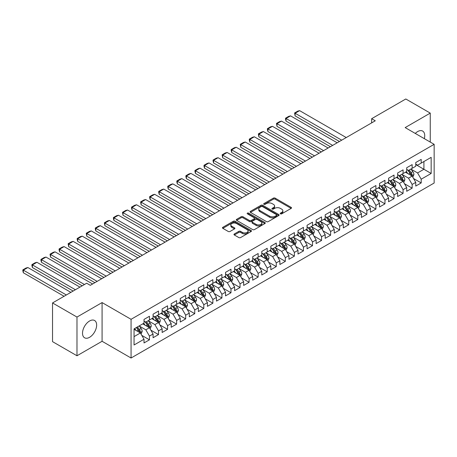 <?xml version="1.0" encoding="UTF-8"?>
<svg xmlns="http://www.w3.org/2000/svg" width="457" height="457" viewBox="0 0 457 457"><rect width="100%" height="100%" fill="white"/><g stroke="black" fill="none" stroke-linecap="round" stroke-linejoin="round"><path stroke-width="0.69" d="M280.461 213.847A0.88 0.508 0 0 0 281.706 213.847L291.149 208.392A1.257 0.725 0 0 0 291.52 207.878A1.257 0.725 0 0 0 291.149 207.364L275.148 198.127A1.257 0.725 0 0 0 273.372 198.127L263.923 203.582A0.88 0.508 0 0 0 263.666 203.936A0.88 0.508 0 0 0 263.923 204.296A0.88 0.508 0 0 0 265.169 204.296L266.391 203.594A4.022 2.325 0 0 1 272.081 203.594L273.412 204.365A4.022 2.325 0 0 1 274.594 206.004A4.022 2.325 0 0 1 273.412 207.649L272.189 208.352A0.88 0.508 0 0 0 271.932 208.712A0.88 0.508 0 0 0 272.189 209.072A0.88 0.508 0 0 0 273.435 209.072L274.657 208.363A4.022 2.325 0 0 1 280.347 208.363L281.683 209.135A4.022 2.325 0 0 1 282.86 210.78A4.022 2.325 0 0 1 281.683 212.419L280.461 213.128A0.88 0.508 0 0 0 280.204 213.488A0.88 0.508 0 0 0 280.461 213.847L280.461 213.128M89.583 337.3A9.991 5.77 120 0 0 96.107 328.497A9.991 5.77 120 0 0 94.576 320.488A9.991 5.77 120 0 0 89.583 320.985A9.991 5.77 120 0 0 83.054 329.788A9.991 5.77 120 0 0 84.585 337.797A9.991 5.77 120 0 0 89.583 337.3M424.313 138.648A9.991 5.77 120 0 0 422.662 131.073A9.991 5.77 120 0 0 417.664 131.57A9.991 5.77 120 0 0 415.276 133.433M234.338 233.955A1.257 0.725 0 0 0 233.967 234.47A1.257 0.725 0 0 0 234.338 234.984L238.828 237.571A1.257 0.725 0 0 0 240.605 237.571L251.099 231.516A1.257 0.725 0 0 0 251.464 231.002A1.257 0.725 0 0 0 251.099 230.488L235.092 221.251A1.257 0.725 0 0 0 233.316 221.251L222.822 227.306A1.257 0.725 0 0 0 222.456 227.82A1.257 0.725 0 0 0 222.822 228.334L228.249 231.465A1.257 0.725 0 0 0 230.025 231.465L234.515 228.871A1.257 0.725 0 0 0 234.881 228.357A1.257 0.725 0 0 0 234.515 227.849L231.825 226.295A3.365 1.942 0 0 1 230.842 224.918A3.365 1.942 0 0 1 232.916 223.125A3.365 1.942 0 0 1 236.583 223.547L247.117 229.631A3.365 1.942 0 0 1 248.105 231.002A3.365 1.942 0 0 1 246.026 232.796A3.365 1.942 0 0 1 242.364 232.379L240.605 231.362A1.257 0.725 0 0 0 238.828 231.362L234.338 233.955L234.338 234.984M76.987 317.061L76.987 355.763L102.082 341.276L102.082 302.58L76.987 317.061L52.532 302.945L86.681 283.226L90.303 285.322L375.271 120.797L371.65 118.706L371.65 122.887M102.082 302.58L131.068 319.312L434.15 144.326L434.15 183.029L131.068 358.014L131.068 319.312M430.254 142.081L430.254 113.108L405.165 127.594L434.15 144.326M430.254 113.108L405.799 98.986L371.65 118.706M266.477 221.611A1.257 0.725 0 0 0 268.259 221.611L278.747 215.55A1.257 0.725 0 0 0 279.118 215.041A1.257 0.725 0 0 0 278.747 214.527L262.746 205.284A1.257 0.725 0 0 0 260.964 205.284L250.476 211.345A1.257 0.725 0 0 0 250.105 211.859A1.257 0.725 0 0 0 250.476 212.368L266.477 221.611M247.757 214.036A0.88 0.508 0 0 1 248.654 214.162L248.654 213.116L264.923 222.508A1.257 0.725 0 0 1 265.288 223.022A1.257 0.725 0 0 1 264.923 223.536L254.429 229.591A1.257 0.725 0 0 1 252.652 229.591L236.652 220.354L236.652 219.326A1.257 0.725 0 0 0 236.28 219.84A1.257 0.725 0 0 0 236.652 220.354M236.652 219.326L241.142 216.732A1.257 0.725 0 0 1 242.918 216.732L249.408 220.48A1.257 0.725 0 0 0 251.184 220.48L254.166 218.76A1.257 0.725 0 0 0 254.532 218.246A1.257 0.725 0 0 0 254.166 217.732L247.408 213.83A0.88 0.508 0 0 1 247.151 213.476A0.88 0.508 0 0 1 247.694 213.002A0.88 0.508 0 0 1 248.654 213.116M415.761 164.566L423.913 169.273L423.913 161.532L431.162 157.351L421.2 163.103L421.2 159.39L415.761 162.526L415.761 166.239L412.14 168.33L412.14 164.617L406.701 167.759L406.701 171.472L403.08 173.563L403.08 169.85L397.647 172.986L397.647 176.699L394.025 178.79L394.025 175.077L388.587 178.219L388.587 181.932L384.965 184.022L384.965 180.309L379.527 183.446L379.527 187.159L375.905 189.249L375.905 185.536L370.473 188.678L370.473 192.391L366.851 194.482L366.851 190.769L361.413 193.905L361.413 197.618L357.791 199.709L357.791 195.996L352.358 199.138L352.358 202.851L348.731 204.942L348.731 201.229L343.298 204.365L343.298 208.078L339.677 210.169L339.677 206.455L334.238 209.597L334.238 213.31L330.617 215.401L330.617 211.688L325.184 214.824L325.184 218.537L321.557 220.628L321.557 216.915L316.124 220.051L316.124 223.764L312.502 225.861L312.502 222.148L307.064 225.284L307.064 228.997L303.442 231.088L303.442 227.375L298.01 230.511L298.01 234.224L294.382 236.32L294.382 232.607L288.95 235.743L288.95 239.457L285.328 241.547L285.328 237.834L279.89 240.97L279.89 244.684L276.268 246.78L276.268 243.067L270.835 246.203L270.835 249.916L267.208 252.007L267.208 248.294L261.775 251.43L261.775 255.143L258.154 257.234L258.154 253.526L252.715 256.663L252.715 260.376L249.094 262.467L249.094 258.753L243.661 261.89L243.661 265.603L240.034 267.693L240.034 263.98L234.601 267.122L234.601 270.835L230.979 272.926L230.979 269.213L225.541 272.349L225.541 276.062L221.919 278.153L221.919 274.44L216.487 277.582L216.487 281.295L212.859 283.386L212.859 279.673L207.427 282.809L207.427 286.522L203.805 288.613L203.805 284.9L198.367 288.041L198.367 291.755L194.745 293.845L194.745 290.132L189.312 293.268L189.312 296.981L185.685 299.072L185.685 295.359L180.252 298.501L180.252 302.214L176.631 304.305L176.631 300.592L171.192 303.728L171.192 307.441L167.57 309.532L167.57 305.819L162.138 308.961L162.138 312.668L158.51 314.764L158.51 311.051L153.078 314.188L153.078 317.901L149.456 319.991L149.456 316.278L144.018 319.414L144.018 323.128L134.055 328.88L134.055 344.989L144.018 339.237L140.396 332.964L134.055 329.303M431.162 157.351L431.162 173.46L421.2 179.213L417.572 172.935L411.009 169.141M413.545 178.504L421.2 182.926L421.2 179.213M421.2 182.926L415.761 186.062L415.761 182.349L412.14 184.439L408.518 178.167L401.949 174.374M404.485 183.737L412.14 188.153L412.14 184.439M412.14 188.153L406.701 191.289L406.701 187.576L403.08 189.672L399.458 183.394L392.889 179.601M395.425 188.964L403.08 193.385L403.08 189.672M403.08 193.385L397.647 196.521L397.647 192.808L394.025 194.899L390.398 188.627L383.834 184.834M386.371 194.196L394.025 198.612L394.025 194.899M394.025 198.612L388.587 201.748L388.587 198.035L384.965 200.132L381.344 193.854L374.774 190.061M377.311 199.423L384.965 203.845L384.965 200.132M384.965 203.845L379.527 206.981L379.527 203.268L375.905 205.359L372.284 199.081L365.714 195.293M368.251 204.65L375.905 209.072L375.905 205.359M375.905 209.072L370.473 212.208L370.473 208.495L366.851 210.591L363.224 204.313L356.66 200.52M359.196 209.883L366.851 214.304L366.851 210.591M366.851 214.304L361.413 217.441L361.413 213.727L357.791 215.818L354.169 209.54L347.6 205.753M350.136 215.11L357.791 219.531L357.791 215.818M357.791 219.531L352.358 222.668L352.358 218.954L348.731 221.045L345.109 214.773L338.54 210.98M341.076 220.343L348.731 224.758L348.731 221.045M348.731 224.758L343.298 227.9L343.298 224.187L339.677 226.278L336.049 220L329.486 216.212M332.022 225.569L339.677 229.991L339.677 226.278M339.677 229.991L334.238 233.127L334.238 229.414L330.617 231.505L326.995 225.232L320.426 221.439M322.962 230.802L330.617 235.218L330.617 231.505M330.617 235.218L325.184 238.36L325.184 234.647L321.557 236.737L317.935 230.459L311.366 226.672M313.902 236.029L321.557 240.451L321.557 236.737M321.557 240.451L316.124 243.587L316.124 239.874L312.502 241.964L308.875 235.692L302.311 231.899M304.848 241.262L312.502 245.677L312.502 241.964M312.502 245.677L307.064 248.819L307.064 245.106L303.442 247.197L299.821 240.919L293.251 237.132M295.788 246.489L303.442 250.91L303.442 247.197M303.442 250.91L298.01 254.046L298.01 250.333L294.382 252.424L290.761 246.152L284.191 242.359M286.728 251.721L294.382 256.137L294.382 252.424M294.382 256.137L288.95 259.279L288.95 255.566L285.328 257.657L281.701 251.379L275.137 247.585M277.673 256.948L285.328 261.37L285.328 257.657M285.328 261.37L279.89 264.506L279.89 260.793L276.268 262.884L272.646 256.611L266.077 252.818M268.613 262.181L276.268 266.597L276.268 262.884M276.268 266.597L270.835 269.739L270.835 266.025L267.208 268.116L263.586 261.838L257.017 258.045M259.553 267.408L267.208 271.829L267.208 268.116M267.208 271.829L261.775 274.965L261.775 271.252L258.154 273.343L254.526 267.071L247.962 263.278M250.499 272.64L258.154 277.056L258.154 273.343M258.154 277.056L252.715 280.192L252.715 276.479L249.094 278.576L245.472 272.298L238.902 268.505M241.439 277.867L249.094 282.289L249.094 278.576M249.094 282.289L243.661 285.425L243.661 281.712L240.034 283.803L236.412 277.53L229.842 273.737M232.379 283.1L240.034 287.516L240.034 283.803M240.034 287.516L234.601 290.652L234.601 286.939L230.979 289.035L227.352 282.757L220.788 278.964M223.324 288.327L230.979 292.748L230.979 289.035M230.979 292.748L225.541 295.885L225.541 292.172L221.919 294.262L218.297 287.984L211.728 284.197M214.264 293.56L221.919 297.975L221.919 294.262M221.919 297.975L216.487 301.112L216.487 297.398L212.859 299.495L209.237 293.217L202.668 289.424M205.204 298.787L212.859 303.208L212.859 299.495M212.859 303.208L207.427 306.344L207.427 302.631L203.805 304.722L200.177 298.444L193.614 294.656M196.15 304.014L203.805 308.435L203.805 304.722M203.805 308.435L198.367 311.571L198.367 307.858L194.745 309.949L191.123 303.677L184.554 299.883M187.09 309.246L194.745 313.662L194.745 309.949M194.745 313.662L189.312 316.804L189.312 313.091L185.685 315.181L182.063 308.903L175.494 305.116M178.036 314.473L185.685 318.895L185.685 315.181M185.685 318.895L180.252 322.031L180.252 318.318L176.631 320.408L173.003 314.136L166.439 310.343M168.976 319.706L176.631 324.122L176.631 320.408M176.631 324.122L171.192 327.263L171.192 323.55L167.57 325.641L163.949 319.363L157.379 315.576M159.916 324.933L167.57 329.354L167.57 325.641M167.57 329.354L162.138 332.49L162.138 328.777L158.51 330.868L154.889 324.596L148.325 320.803M150.861 330.165L158.51 334.581L158.51 330.868M158.51 334.581L153.078 337.723L153.078 334.01L149.456 336.101L145.829 329.823L139.265 326.035M141.801 335.392L149.456 339.814L149.456 336.101M149.456 339.814L144.018 342.95L144.018 339.237M144.018 321.037L145.829 322.082L149.456 319.991M134.055 336.62L140.396 332.964M153.078 315.81L154.889 316.855L158.51 314.764M145.829 329.823L149.456 327.732L142.75 323.864M153.078 334.01L149.456 327.732M162.138 310.577L163.949 311.623L167.57 309.532M154.889 324.596L158.51 322.505L151.81 318.632M162.138 328.777L158.51 322.505M171.192 305.35L173.003 306.396L176.631 304.305M163.949 319.363L167.57 317.272L160.87 313.405M171.192 323.55L167.57 317.272M180.252 300.118L182.063 301.163L185.685 299.072M173.003 314.136L176.631 312.045L169.924 308.172M180.252 318.318L176.631 312.045M189.312 294.891L191.123 295.936L194.745 293.845M182.063 308.903L185.685 306.813L178.984 302.945M189.312 313.091L185.685 306.813M198.367 289.658L200.177 290.709L203.805 288.613M191.123 303.677L194.745 301.586L188.044 297.713M198.367 307.858L194.745 301.586M207.427 284.431L209.237 285.476L212.859 283.386M200.177 298.444L203.805 296.353L197.098 292.486M207.427 302.631L203.805 296.353M216.487 279.198L218.297 280.25L221.919 278.153M209.237 293.217L212.859 291.126L206.158 287.253M216.487 297.398L212.859 291.126M225.541 273.972L227.352 275.017L230.979 272.926M218.297 287.984L221.919 285.893L215.218 282.026M225.541 292.172L221.919 285.893M234.601 268.745L236.412 269.79L240.034 267.693M227.352 282.757L230.979 280.667L224.273 276.793M234.601 286.939L230.979 280.667M243.661 263.512L245.472 264.557L249.094 262.467M236.412 277.53L240.034 275.434L233.333 271.567M243.661 281.712L240.034 275.434M252.715 258.285L254.526 259.33L258.154 257.234M245.472 272.298L249.094 270.207L242.393 266.334M252.715 276.479L249.094 270.207M261.775 253.052L263.586 254.098L267.208 252.007M254.526 267.071L258.154 264.974L251.447 261.107M261.775 271.252L258.154 264.974M270.835 247.825L272.646 248.871L276.268 246.78M263.586 261.838L267.208 259.747L260.507 255.874M270.835 266.025L267.208 259.747M279.89 242.593L281.701 243.638L285.328 241.547M272.646 256.611L276.268 254.515L269.567 250.647M279.89 260.793L276.268 254.515M288.95 237.366L290.761 238.411L294.382 236.32M281.701 251.379L285.328 249.288L278.621 245.42M288.95 255.566L285.328 249.288M298.01 232.133L299.821 233.179L303.442 231.088M290.761 246.152L294.382 244.061L287.682 240.188M298.01 250.333L294.382 244.061M307.064 226.906L308.875 227.952L312.502 225.861M299.821 240.919L303.442 238.828L296.742 234.961M307.064 245.106L303.442 238.828M316.124 221.674L317.935 222.719L321.557 220.628M308.875 235.692L312.502 233.601L305.796 229.728M316.124 239.874L312.502 233.601M325.184 216.447L326.995 217.492L330.617 215.401M317.935 230.459L321.557 228.369L314.856 224.501M325.184 234.647L321.557 228.369M334.238 211.214L336.049 212.259L339.677 210.169M326.995 225.232L330.617 223.142L323.916 219.269M334.238 229.414L330.617 223.142M343.298 205.987L345.109 207.032L348.731 204.942M336.049 220L339.677 217.909L332.97 214.042M343.298 224.187L339.677 217.909M352.358 200.754L354.169 201.805L357.791 199.709M345.109 214.773L348.731 212.682L342.03 208.809M352.358 218.954L348.731 212.682M361.413 195.527L363.224 196.573L366.851 194.482M354.169 209.54L357.791 207.449L351.085 203.582M361.413 213.727L357.791 207.449M370.473 190.295L372.284 191.346L375.905 189.249M363.224 204.313L366.851 202.223L360.145 198.349M370.473 208.495L366.851 202.223M379.527 185.068L381.344 186.113L384.965 184.022M372.284 199.081L375.905 196.99L369.205 193.122M379.527 203.268L375.905 196.99M388.587 179.841L390.398 180.886L394.025 178.79M381.344 193.854L384.965 191.763L378.259 187.89M388.587 198.035L384.965 191.763M397.647 174.608L399.458 175.654L403.08 173.563M390.398 188.627L394.025 186.53L387.319 182.663M397.647 192.808L394.025 186.53M406.701 169.381L408.518 170.427L412.14 168.33M399.458 183.394L403.08 181.303L396.379 177.43M406.701 187.576L403.08 181.303M415.761 164.149L417.572 165.194L421.2 163.103M408.518 178.167L412.14 176.071L405.433 172.203M415.761 182.349L412.14 176.071M52.532 302.945L52.532 341.642L76.987 355.763M102.082 341.276L131.068 358.014M417.572 172.935L423.913 169.273L431.162 173.46M280.809 213.967L281.683 213.465A4.022 2.325 0 0 0 282.86 211.825L282.86 210.78M274.594 206.004L274.594 207.05A4.022 2.325 0 0 1 273.412 208.695L272.543 209.197M291.149 207.364L291.149 208.392L275.148 199.172A1.257 0.725 0 0 0 273.372 199.172L264.272 204.422M278.747 214.527L278.747 215.55L262.746 206.33A1.257 0.725 0 0 0 260.964 206.33L250.493 212.379M276.525 215.401A0.88 0.508 0 0 0 276.782 215.041A0.88 0.508 0 0 0 276.525 214.681L262.478 206.57A0.88 0.508 0 0 0 261.233 206.57L259.942 207.312A4.022 2.325 0 0 0 258.765 208.958A4.022 2.325 0 0 0 259.942 210.597L269.544 216.144A4.022 2.325 0 0 0 275.234 216.144L276.525 215.401L276.525 216.447A0.88 0.508 0 0 0 276.782 216.087L276.782 215.041M258.765 208.958L258.765 210.003A4.022 2.325 0 0 0 259.942 211.642L259.942 210.597M276.525 216.447L275.234 217.189A4.022 2.325 0 0 1 269.544 217.189L259.942 211.642M236.663 220.36L241.142 217.778L241.142 216.732M254.532 218.246L254.532 219.291A1.257 0.725 0 0 1 254.166 219.806L251.184 221.525A1.257 0.725 0 0 1 249.408 221.525L242.918 217.778A1.257 0.725 0 0 0 241.142 217.778M248.654 214.162L264.906 223.547M256.143 224.37A3.365 1.942 0 0 0 259.81 224.793A3.365 1.942 0 0 0 261.884 222.993A3.365 1.942 0 0 0 260.901 221.622L257.188 219.48A1.257 0.725 0 0 0 255.412 219.48L252.43 221.199A1.257 0.725 0 0 0 252.064 221.714A1.257 0.725 0 0 0 252.43 222.228L256.143 224.37L256.143 225.415A3.365 1.942 0 0 0 259.81 225.838A3.365 1.942 0 0 0 261.884 224.044L261.884 222.993M252.064 221.714L252.064 222.759A1.257 0.725 0 0 0 252.43 223.273L252.43 222.228M256.143 225.415L252.43 223.273M248.105 231.002L248.105 232.047A3.365 1.942 0 0 1 246.026 233.841A3.365 1.942 0 0 1 242.364 233.424L240.605 232.407A1.257 0.725 0 0 0 238.828 232.407L234.355 234.989M230.842 224.918L230.842 225.969A3.365 1.942 0 0 0 231.825 227.34L231.825 226.295M234.498 228.883L231.825 227.34M251.099 230.488L251.099 231.516L235.092 222.296A1.257 0.725 0 0 0 233.316 222.296L222.839 228.346M412.808 177.236L413.933 174.494A3.393 1.959 -120 0 0 412.848 171.603L410.923 169.033M341.71 140.173L295.091 113.256L299.621 110.64L346.24 137.557M407.855 173.603L406.393 171.649M295.091 115.872L294.594 112.965L295.091 113.256L295.091 115.872L339.448 141.481M411.5 175.705L412.1 174.637A3.393 1.959 -120 0 0 411.129 172.597L409.204 170.027M408.107 170.187L410.483 173.363A1.731 1 60 0 1 410.797 173.888L412.1 174.637M407.507 169.844L410.043 173.226A3.393 1.959 60 0 1 411.014 175.265L411.083 175.459M294.594 112.965L297.764 111.137L299.621 110.64M403.754 182.463L404.873 179.721A3.393 1.959 -120 0 0 403.788 176.83L401.869 174.266M332.656 145.4L286.031 118.483L290.561 115.872L337.18 142.784M398.801 178.83L397.339 176.876M286.031 121.099L285.534 119.243L285.534 118.197L286.031 118.483L286.031 121.099L330.388 146.708M402.44 180.932L403.04 179.869A3.393 1.959 -120 0 0 402.069 177.824L400.143 175.26M399.047 175.419L401.423 178.59A1.731 1 60 0 1 401.737 179.115L403.04 179.869M398.453 175.071L400.983 178.453A3.393 1.959 60 0 1 401.954 180.498L402.023 180.692M285.534 118.197L288.704 116.364L290.561 115.872M394.694 187.696L395.813 184.954A3.393 1.959 -120 0 0 394.734 182.063L392.809 179.492M323.596 150.633L276.976 123.716L281.501 121.099L328.126 148.017M389.741 184.062L388.279 182.109M276.976 126.326L276.474 123.424L276.976 123.716L276.976 126.326L321.334 151.935M393.386 186.165L393.985 185.096A3.393 1.959 -120 0 0 393.014 183.057L391.089 180.486M389.987 180.646L392.363 183.817A1.731 1 60 0 1 392.677 184.342L393.985 185.096M389.393 180.304L391.923 183.685A3.393 1.959 60 0 1 392.894 185.725L392.963 185.919M276.474 123.424L279.644 121.596L281.501 121.099M385.634 192.923L386.759 190.181A3.393 1.959 -120 0 0 385.674 187.29L383.749 184.725M314.536 155.86L267.916 128.943L272.446 126.326L319.066 153.244M380.687 189.289L379.219 187.336M267.916 131.559L267.419 129.702L267.419 128.657L267.916 128.943L267.916 131.559L312.274 157.168M384.326 191.392L384.925 190.329A3.393 1.959 -120 0 0 383.954 188.284L382.029 185.719M380.932 185.879L383.309 189.049A1.731 1 60 0 1 383.623 189.575L384.925 190.329M380.333 185.531L382.869 188.912A3.393 1.959 60 0 1 383.84 190.957L383.909 191.152M267.419 128.657L270.59 126.823L272.446 126.326M376.579 198.155L377.699 195.413A3.393 1.959 -120 0 0 376.614 192.523L374.694 189.952M305.482 161.093L258.856 134.175L263.386 131.559L310.006 158.476M371.627 194.522L370.164 192.568M258.856 136.786L258.359 133.884L258.856 134.175L258.856 136.786L303.214 162.395M375.266 196.624L375.865 195.556A3.393 1.959 -120 0 0 374.894 193.517L372.969 190.946M371.872 191.106L374.249 194.276A1.731 1 60 0 1 374.563 194.802L375.865 195.556M371.278 190.763L373.809 194.145A3.393 1.959 60 0 1 374.78 196.184L374.849 196.379M258.359 133.884L261.53 132.056L263.386 131.559M367.519 203.382L368.639 200.64A3.393 1.959 -120 0 0 367.559 197.75L365.634 195.185M296.422 166.319L249.802 139.402L254.332 136.786L300.952 163.703M362.567 199.749L361.104 197.795M249.802 142.018L249.299 140.162L249.299 139.117L249.802 139.402L249.802 142.018L294.159 167.628M366.211 201.851L366.811 200.789A3.393 1.959 -120 0 0 365.84 198.744L363.915 196.179M362.812 196.339L365.189 199.509A1.731 1 60 0 1 365.503 200.035L366.811 200.789M362.218 195.99L364.749 199.372A3.393 1.959 60 0 1 365.72 201.411L365.789 201.611M249.299 139.117L252.47 137.283L254.332 136.786M358.459 208.609L359.585 205.873A3.393 1.959 -120 0 0 358.499 202.982L356.574 200.412M287.362 171.552L240.742 144.635L245.272 142.018L291.892 168.936M353.512 204.982L352.044 203.028M240.742 147.245L240.245 144.343L240.742 144.635L240.742 147.245L285.099 172.855M357.151 207.084L357.751 206.016A3.393 1.959 -120 0 0 356.78 203.976L354.855 201.406M353.758 201.566L356.134 204.736A1.731 1 60 0 1 356.449 205.262L357.751 206.016M353.158 201.223L355.695 204.605A3.393 1.959 60 0 1 356.666 206.644L356.734 206.838M240.245 144.343L243.415 142.515L245.272 142.018M349.405 213.842L350.525 211.1A3.393 1.959 -120 0 0 349.439 208.209L347.52 205.644M278.307 176.779L231.682 149.862L236.212 147.245L282.837 174.163M344.452 210.209L342.99 208.255M231.682 152.478L231.185 150.621L231.185 149.576L231.682 149.862L231.682 152.478L276.039 178.087M348.091 212.311L348.691 211.248A3.393 1.959 -120 0 0 347.72 209.203L345.795 206.633M344.698 206.793L347.074 209.969A1.731 1 60 0 1 347.389 210.494L348.691 211.248M344.104 206.45L346.635 209.832A3.393 1.959 60 0 1 347.606 211.871L347.674 212.071M231.185 149.576L234.355 147.742L236.212 147.245M340.345 219.069L341.465 216.332A3.393 1.959 -120 0 0 340.385 213.442L338.46 210.871M269.247 182.006L222.628 155.094L227.158 152.478L273.777 179.395M335.392 215.441L333.93 213.488M222.628 157.705L222.125 154.803L222.628 155.094L222.628 157.705L266.985 183.314M339.037 217.543L339.637 216.475A3.393 1.959 -120 0 0 338.666 214.436L336.74 211.865M335.638 212.025L338.014 215.196A1.731 1 60 0 1 338.329 215.721L339.637 216.475M335.044 211.682L337.574 215.058A3.393 1.959 60 0 1 338.546 217.104L338.614 217.298M222.125 154.803L225.295 152.975L227.158 152.478M331.285 224.301L332.41 221.559A3.393 1.959 -120 0 0 331.325 218.669L329.4 216.098M260.187 187.239L213.568 160.321L218.098 157.705L264.717 184.622M326.338 220.668L324.87 218.714M213.568 162.938L213.071 161.081L213.071 160.036L213.568 160.321L213.568 162.938L257.925 188.547M329.977 222.77L330.577 221.702A3.393 1.959 -120 0 0 329.606 219.663L327.68 217.092M326.584 217.252L328.96 220.428A1.731 1 60 0 1 329.274 220.954L330.577 221.702M325.984 216.909L328.52 220.291A3.393 1.959 60 0 1 329.491 222.331L329.56 222.53M213.071 160.036L216.241 158.202L218.098 157.705M322.231 229.528L323.35 226.792A3.393 1.959 -120 0 0 322.271 223.901L320.346 221.331M251.133 192.466L204.508 165.548L209.038 162.938L255.663 189.855M317.278 225.895L315.816 223.947M204.508 168.165L204.011 166.308L204.011 165.263L204.508 165.548L204.508 168.165L248.865 193.774M320.917 227.997L321.517 226.935A3.393 1.959 -120 0 0 320.546 224.895L318.62 222.325M317.524 222.485L319.9 225.655A1.731 1 60 0 1 320.214 226.181L321.517 226.935M316.93 222.142L319.46 225.518A3.393 1.959 60 0 1 320.431 227.563L320.5 227.757M204.011 165.263L207.181 163.435L209.038 162.938M313.171 234.761L314.29 232.019A3.393 1.959 -120 0 0 313.211 229.128L311.286 226.558M242.073 197.698L195.453 170.781L199.983 168.165L246.603 195.082M308.218 231.128L306.756 229.174M195.453 173.397L194.956 171.541L194.956 170.495L195.453 170.781L195.453 173.397L239.811 199.006M311.863 233.23L312.462 232.162A3.393 1.959 -120 0 0 311.491 230.122L309.566 227.552M308.464 227.712L310.846 230.888A1.731 1 60 0 1 311.16 231.413L312.462 232.162M307.869 227.369L310.4 230.751A3.393 1.959 60 0 1 311.371 232.79L311.44 232.99M194.956 170.495L198.121 168.662L199.983 168.165M304.111 239.988L305.236 237.252A3.393 1.959 -120 0 0 304.151 234.361L302.226 231.79M233.013 202.925L186.393 176.008L190.923 173.397L237.543 200.315M299.164 236.355L297.701 234.407M186.393 178.624L185.896 176.768L185.896 175.722L186.393 176.008L186.393 178.624L230.751 204.233M302.802 238.457L303.402 237.394A3.393 1.959 -120 0 0 302.431 235.349L300.506 232.784M299.409 232.944L301.786 236.115A1.731 1 60 0 1 302.1 236.64L303.402 237.394M298.809 232.596L301.346 235.978A3.393 1.959 60 0 1 302.317 238.023L302.385 238.217M185.896 175.722L189.067 173.894L190.923 173.397M295.056 245.22L296.176 242.478A3.393 1.959 -120 0 0 295.096 239.588L293.171 237.017M223.959 208.158L177.333 181.24L181.863 178.624L228.489 205.541M290.104 241.587L288.641 239.634M177.333 183.857L176.836 182L176.836 180.955L177.333 181.24L177.333 183.857L221.691 209.466M293.742 243.69L294.342 242.621A3.393 1.959 -120 0 0 293.371 240.582L291.446 238.011M290.349 238.171L292.726 241.347A1.731 1 60 0 1 293.04 241.873L294.342 242.621M289.755 237.829L292.286 241.21A3.393 1.959 60 0 1 293.257 243.25L293.325 243.45M176.836 180.955L180.007 179.121L181.863 178.624M285.996 250.447L287.122 247.711A3.393 1.959 -120 0 0 286.036 244.815L284.111 242.25M214.899 213.385L168.279 186.467L172.809 183.857L219.429 210.774M281.044 246.814L279.581 244.866M168.279 189.084L167.782 187.227L167.782 186.182L168.279 186.467L168.279 189.084L212.636 214.693M284.688 248.916L285.288 247.854A3.393 1.959 -120 0 0 284.317 245.809L282.392 243.244M281.289 243.404L283.671 246.574A1.731 1 60 0 1 283.986 247.1L285.288 247.854M280.695 243.055L283.226 246.437A3.393 1.959 60 0 1 284.197 248.482L284.265 248.677M167.782 186.182L170.952 184.354L172.809 183.857M276.936 255.68L278.062 252.938A3.393 1.959 -120 0 0 276.976 250.048L275.051 247.477M205.839 218.617L159.219 191.7L163.749 189.084L210.369 216.001M271.989 252.047L270.527 250.093M159.219 194.316L158.722 192.46L158.722 191.414L159.219 191.7L159.219 194.316L203.576 219.926M275.628 254.149L276.228 253.081A3.393 1.959 -120 0 0 275.257 251.042L273.332 248.471M272.235 248.631L274.611 251.807A1.731 1 60 0 1 274.925 252.333L276.228 253.081M271.635 248.288L274.171 251.67A3.393 1.959 60 0 1 275.143 253.709L275.211 253.909M158.722 191.414L161.892 189.581L163.749 189.084M267.882 260.907L269.002 258.165A3.393 1.959 -120 0 0 267.922 255.274L265.997 252.71M196.784 223.844L150.159 196.927L154.689 194.316L201.314 221.228M262.929 257.274L261.467 255.326M150.159 199.543L149.662 197.687L149.662 196.641L150.159 196.927L150.159 199.543L194.516 225.152M266.568 259.376L267.168 258.314A3.393 1.959 -120 0 0 266.197 256.268L264.272 253.704M263.175 253.864L265.551 257.034A1.731 1 60 0 1 265.865 257.559L267.168 258.314M262.581 253.515L265.111 256.897A3.393 1.959 60 0 1 266.083 258.942L266.151 259.136M149.662 196.641L152.832 194.813L154.689 194.316M258.822 266.14L259.947 263.398A3.393 1.959 -120 0 0 258.862 260.507L256.937 257.937M187.724 229.077L141.104 202.16L145.634 199.543L192.254 226.461M253.869 262.507L252.407 260.553M141.104 204.776L140.607 201.868L141.104 202.16L141.104 204.776L185.462 230.385M257.514 264.609L258.114 263.54A3.393 1.959 -120 0 0 257.142 261.501L255.217 258.93M254.121 259.09L256.497 262.267A1.731 1 60 0 1 256.811 262.792L258.114 263.54M253.521 258.748L256.051 262.129A3.393 1.959 60 0 1 257.023 264.169L257.091 264.369M140.607 201.868L143.778 200.04L145.634 199.543M249.762 271.367L250.887 268.625A3.393 1.959 -120 0 0 249.802 265.734L247.877 263.169M178.664 234.304L132.044 207.387L136.574 204.776L183.194 231.688M244.815 267.733L243.353 265.78M132.044 210.003L131.547 208.146L131.547 207.101L132.044 207.387L132.044 210.003L176.402 235.612M248.454 269.836L249.054 268.773A3.393 1.959 -120 0 0 248.082 266.728L246.157 264.163M245.061 264.323L247.437 267.494A1.731 1 60 0 1 247.751 268.019L249.054 268.773M244.461 263.975L246.997 267.356A3.393 1.959 60 0 1 247.968 269.402L248.037 269.596M131.547 207.101L134.718 205.273L136.574 204.776M240.708 276.599L241.827 273.857A3.393 1.959 -120 0 0 240.748 270.967L238.822 268.396M169.61 239.537L122.984 212.619L127.514 210.003L174.14 236.92M235.755 272.966L234.292 271.012M122.984 215.23L122.487 212.328L122.984 212.619L122.984 215.23L167.342 240.845M239.394 275.068L239.994 274A3.393 1.959 -120 0 0 239.022 271.961L237.097 269.39M236.001 269.55L238.377 272.726A1.731 1 60 0 1 238.691 273.246L239.994 274M235.406 269.207L237.937 272.589A3.393 1.959 60 0 1 238.908 274.628L238.977 274.823M122.487 212.328L125.658 210.5L127.514 210.003M231.648 281.826L232.773 279.084A3.393 1.959 -120 0 0 231.688 276.194L229.762 273.629M160.55 244.763L113.93 217.846L118.46 215.23L165.08 242.147M226.695 278.193L225.232 276.239M113.93 220.463L113.433 218.606L113.433 217.561L113.93 217.846L113.93 220.463L158.288 246.072M230.339 280.295L230.939 279.233A3.393 1.959 -120 0 0 229.968 277.188L228.043 274.623M226.946 274.783L229.323 277.953A1.731 1 60 0 1 229.637 278.479L230.939 279.233M226.346 274.434L228.877 277.816A3.393 1.959 60 0 1 229.848 279.861L229.922 280.055M113.433 217.561L116.604 215.727L118.46 215.23M222.588 287.059L223.713 284.317A3.393 1.959 -120 0 0 222.628 281.426L220.702 278.856M151.49 249.996L104.87 223.079L109.4 220.463L156.02 247.38M217.641 283.426L216.178 281.472M104.87 225.689L104.373 222.788L104.87 223.079L104.87 225.689L149.228 251.299M221.279 285.528L221.879 284.46A3.393 1.959 -120 0 0 220.908 282.42L218.983 279.85M217.886 280.01L220.263 283.18A1.731 1 60 0 1 220.577 283.706L221.879 284.46M217.286 279.667L219.823 283.049A3.393 1.959 60 0 1 220.794 285.088L220.862 285.282M104.373 222.788L107.544 220.96L109.4 220.463M213.533 292.286L214.653 289.544A3.393 1.959 -120 0 0 213.573 286.653L211.648 284.088M142.435 255.223L95.81 228.306L100.34 225.689L146.965 252.607M208.581 288.653L207.118 286.699M95.81 230.922L95.313 229.066L95.313 228.02L95.81 228.306L95.81 230.922L140.168 256.531M212.219 290.755L212.819 289.692A3.393 1.959 -120 0 0 211.848 287.647L209.923 285.082M208.826 285.242L211.203 288.413A1.731 1 60 0 1 211.517 288.938L212.819 289.692M208.232 284.894L210.763 288.276A3.393 1.959 60 0 1 211.734 290.315L211.802 290.515M95.313 228.02L98.484 226.186L100.34 225.689M204.473 297.513L205.599 294.776A3.393 1.959 -120 0 0 204.513 291.886L202.588 289.315M133.375 260.456L86.756 233.538L91.286 230.922L137.905 257.839M199.52 293.885L198.058 291.932M86.756 236.149L86.259 233.247L86.756 233.538L86.756 236.149L131.113 261.758M203.165 295.987L203.765 294.919A3.393 1.959 -120 0 0 202.794 292.88L200.869 290.309M199.772 290.469L202.148 293.64A1.731 1 60 0 1 202.462 294.165L203.765 294.919M199.172 290.126L201.703 293.508A3.393 1.959 60 0 1 202.68 295.548L202.748 295.742M86.259 233.247L89.429 231.419L91.286 230.922M195.413 302.745L196.539 300.003A3.393 1.959 -120 0 0 195.453 297.113L193.528 294.548M124.315 265.683L77.696 238.765L82.226 236.149L128.845 263.066M190.466 299.112L189.004 297.159M77.696 241.382L77.199 239.525L77.199 238.48L77.696 238.765L77.696 241.382L122.053 266.991M194.105 301.214L194.705 300.152A3.393 1.959 -120 0 0 193.734 298.107L191.809 295.536M190.712 295.702L193.088 298.872A1.731 1 60 0 1 193.402 299.398L194.705 300.152M190.112 295.353L192.648 298.735A3.393 1.959 60 0 1 193.619 300.775L193.688 300.974M77.199 238.48L80.369 236.646L82.226 236.149M186.359 307.972L187.479 305.236A3.393 1.959 -120 0 0 186.399 302.345L184.474 299.775M115.261 270.91L68.641 243.998L73.166 241.382L119.791 268.299M181.406 304.345L179.944 302.391M68.641 246.609L68.139 243.707L68.641 243.998L68.641 246.609L112.993 272.218M185.045 306.447L185.645 305.379A3.393 1.959 -120 0 0 184.674 303.339L182.754 300.769M181.652 300.929L184.028 304.099A1.731 1 60 0 1 184.342 304.625L185.645 305.379M181.058 300.586L183.588 303.962A3.393 1.959 60 0 1 184.559 306.007L184.628 306.201M68.139 243.707L71.309 241.879L73.166 241.382M177.299 313.205L178.424 310.463A3.393 1.959 -120 0 0 177.339 307.572L175.414 305.002M106.201 276.142L59.581 249.225L64.111 246.609L110.731 273.526M172.346 309.572L170.884 307.618M59.581 251.841L59.084 249.985L59.084 248.939L59.581 249.225L59.581 251.841L103.939 277.45M175.991 311.674L176.591 310.611A3.393 1.959 -120 0 0 175.619 308.566L173.694 305.996M172.597 306.156L174.974 309.332A1.731 1 60 0 1 175.288 309.857L176.591 310.611M171.998 305.813L174.528 309.195A3.393 1.959 60 0 1 175.505 311.234L175.574 311.434M59.084 248.939L62.255 247.106L64.111 246.609M168.239 318.432L169.364 315.696A3.393 1.959 -120 0 0 168.279 312.805L166.354 310.234M97.147 281.369L50.521 254.458L55.051 251.841L101.671 278.759M163.292 314.799L161.829 312.851M50.521 257.068L50.024 254.166L50.521 254.458L50.521 257.068L94.879 282.677M166.931 316.901L167.53 315.838A3.393 1.959 -120 0 0 166.559 313.799L164.634 311.228M163.537 311.388L165.914 314.559A1.731 1 60 0 1 166.228 315.084L167.53 315.838M162.938 311.046L165.474 314.422A3.393 1.959 60 0 1 166.445 316.467L166.514 316.661M50.024 254.166L53.195 252.338L55.051 251.841M159.185 323.665L160.304 320.923A3.393 1.959 -120 0 0 159.225 318.032L157.299 315.461M84.465 284.511L41.467 259.685L45.991 257.068L92.617 283.986M154.232 320.031L152.769 318.078M41.467 262.301L40.964 260.444L40.964 259.399L41.467 259.685L41.467 262.301L82.197 285.819M157.871 322.134L158.47 321.065A3.393 1.959 -120 0 0 157.499 319.026L155.58 316.455M154.477 316.615L156.854 319.791A1.731 1 60 0 1 157.168 320.317L158.47 321.065M153.883 316.273L156.414 319.654A3.393 1.959 60 0 1 157.385 321.694L157.454 321.894M40.964 259.399L44.135 257.565L45.991 257.068M150.125 328.891L151.25 326.155A3.393 1.959 -120 0 0 150.164 323.265L148.239 320.694M75.405 289.738L32.407 264.911L36.937 262.301L79.935 287.122M145.172 325.258L143.709 323.31M32.407 267.528L31.91 265.671L31.91 264.626L32.407 264.911L32.407 267.528L73.143 291.046M148.816 327.361L149.416 326.298A3.393 1.959 -120 0 0 148.445 324.253L146.52 321.688M145.423 321.848L147.8 325.018A1.731 1 60 0 1 148.114 325.544L149.416 326.298M144.823 321.505L147.354 324.881A3.393 1.959 60 0 1 148.331 326.926L148.399 327.121M31.91 264.626L35.08 262.798L36.937 262.301M141.064 334.124L142.19 331.382A3.393 1.959 -120 0 0 141.104 328.492L139.179 325.921M66.345 294.971L23.347 270.144L27.877 267.528L70.875 292.354M136.117 330.491L134.655 328.537M23.347 272.76L22.85 270.904L22.85 269.858L23.347 270.144L23.347 272.76L64.083 296.279M139.756 332.593L140.356 331.525A3.393 1.959 -120 0 0 139.385 329.486L137.46 326.915M136.609 327.406L138.739 330.251A1.731 1 60 0 1 139.054 330.777L140.356 331.525M136.375 327.543L138.3 330.114A3.393 1.959 60 0 1 139.271 332.153L139.339 332.353M22.85 269.858L26.02 268.025L27.877 267.528M281.683 213.465L281.683 212.419M272.189 209.072L272.189 208.352M273.412 208.695L273.412 207.649M263.923 204.296L263.923 203.582M273.372 199.172L273.372 198.127M275.148 199.172L275.148 198.127M250.476 212.368L250.476 211.345M260.964 206.33L260.964 205.284M262.746 206.33L262.746 205.284M269.544 217.189L269.544 216.144M275.234 217.189L275.234 216.144M242.918 217.778L242.918 216.732M249.408 221.525L249.408 220.48M251.184 221.525L251.184 220.48M254.166 219.806L254.166 218.76M264.923 223.536L264.923 222.508M238.828 232.407L238.828 231.362M240.605 232.407L240.605 231.362M242.364 233.424L242.364 232.379M234.515 228.871L234.515 227.849M222.822 228.334L222.822 227.306M233.316 222.296L233.316 221.251M235.092 222.296L235.092 221.251M411.711 175.825L413.911 174.557M411.129 172.597L412.848 171.603M408.621 174.043L410.043 173.226M402.657 181.058L404.851 179.79M402.069 177.824L403.788 176.83M399.567 179.27L400.983 178.453M393.597 186.285L395.796 185.016M393.014 183.057L394.734 182.063M390.507 184.502L391.923 183.685M384.537 191.517L386.736 190.249M383.954 188.284L385.674 187.29M381.446 189.729L382.869 188.912M375.483 196.744L377.676 195.476M374.894 193.517L376.614 192.523M372.392 194.962L373.809 194.145M366.423 201.977L368.622 200.709M365.84 198.744L367.559 197.75M363.332 200.189L364.749 199.372M357.363 207.204L359.562 205.936M356.78 203.976L358.499 202.982M354.272 205.422L355.695 204.605M348.308 212.436L350.502 211.168M347.72 209.203L349.439 208.209M345.218 210.648L346.635 209.832M339.248 217.663L341.448 216.395M338.666 214.436L340.385 213.442M336.158 215.881L337.574 215.058M330.188 222.896L332.388 221.628M329.606 219.663L331.325 218.669M327.098 221.108L328.52 220.291M321.134 228.123L323.328 226.855M320.546 224.895L322.271 223.901M318.043 226.341L319.46 225.518M312.074 233.356L314.273 232.087M311.491 230.122L313.211 229.128M308.983 231.568L310.4 230.751M303.014 238.583L305.213 237.314M302.431 235.349L304.151 234.361M299.923 236.8L301.346 235.978M293.96 243.815L296.153 242.547M293.371 240.582L295.096 239.588M290.869 242.027L292.286 241.21M284.9 249.042L287.099 247.774M284.317 245.809L286.036 244.815M281.809 247.26L283.226 246.437M275.839 254.269L278.039 253.001M275.257 251.042L276.976 250.048M272.749 252.487L274.171 251.67M266.785 259.502L268.979 258.234M266.197 256.268L267.922 255.274M263.695 257.719L265.111 256.897M257.725 264.729L259.924 263.461M257.142 261.501L258.862 260.507M254.635 262.946L256.051 262.129M248.665 269.961L250.864 268.693M248.082 266.728L249.802 265.734M245.575 268.179L246.997 267.356M239.611 275.188L241.804 273.92M239.022 271.961L240.748 270.967M236.52 273.406L237.937 272.589M230.551 280.421L232.75 279.153M229.968 277.188L231.688 276.194M227.46 278.633L228.877 277.816M221.496 285.648L223.69 284.38M220.908 282.42L222.628 281.426M218.4 283.866L219.823 283.049M212.436 290.88L214.63 289.612M211.848 287.647L213.573 286.653M209.346 289.092L210.763 288.276M203.376 296.107L205.576 294.839M202.794 292.88L204.513 291.886M200.286 294.325L201.703 293.508M194.322 301.34L196.516 300.072M193.734 298.107L195.453 297.113M191.226 299.552L192.648 298.735M185.262 306.567L187.456 305.299M184.674 303.339L186.399 302.345M182.172 304.785L183.588 303.962M176.202 311.8L178.401 310.532M175.619 308.566L177.339 307.572M173.112 310.012L174.528 309.195M167.148 317.027L169.341 315.758M166.559 313.799L168.279 312.805M164.057 315.244L165.474 314.422M158.088 322.259L160.281 320.991M157.499 319.026L159.225 318.032M154.997 320.471L156.414 319.654M149.028 327.486L151.227 326.218M148.445 324.253L150.164 323.265M145.937 325.704L147.354 324.881M139.973 332.719L142.167 331.451M139.385 329.486L141.104 328.492M136.883 330.931L138.3 330.114"/></g></svg>
